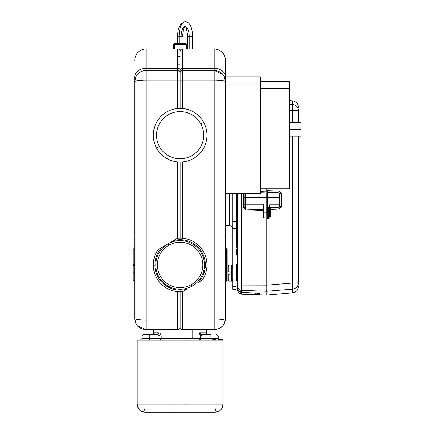 <?xml version="1.0" encoding="UTF-8"?>
<svg xmlns="http://www.w3.org/2000/svg" width="434" height="434" viewBox="0 0 434 434"><rect width="100%" height="100%" fill="white"/><g stroke="black" fill="none" stroke-linecap="round" stroke-linejoin="round"><path stroke-width="0.65" d="M224.378 323.373L225.512 318.426L225.512 77.143L225.512 81.711L224.335 76.672M134.719 77.143L134.719 318.426L134.719 77.143A11.349 8.892 0 0 1 146.068 68.252A11.349 8.892 180 0 0 134.719 77.143M222.94 74.512L214.163 70.362L214.163 68.252A11.349 8.892 0 0 1 225.512 77.143A11.349 8.892 180 0 0 214.163 68.252L214.163 48.944L214.163 70.362L182.546 70.362L182.546 68.252L214.163 68.252L182.546 68.252L182.546 48.944L182.546 70.362A2.43 2.43 0 0 0 180.115 72.793L180.115 70.156A2.43 1.904 0 0 1 182.546 68.252A2.43 1.904 180 0 0 180.115 70.156A2.43 1.904 180 0 0 177.685 68.252L146.068 68.252L146.068 70.362L146.068 48.944L146.068 68.252L177.685 68.252L177.685 70.362L146.068 70.362L146.068 320.048C139.146 319.945 135.365 319.408 134.719 318.426L135.896 323.46M134.719 60.293C135.392 53.398 139.173 49.617 146.068 48.944L177.685 48.944L177.685 68.252L177.685 48.944C179.161 49.085 179.969 49.899 180.115 51.375C180.256 49.899 181.07 49.085 182.546 48.944L214.163 48.944C221.058 49.617 224.839 53.398 225.512 60.293L225.512 77.143M225.512 81.673L225.512 81.711C224.866 80.729 221.08 80.187 214.163 80.089L214.163 70.362C221.08 71.057 224.866 74.843 225.512 81.711L225.512 318.426C224.866 319.408 221.08 319.945 214.163 320.048L214.163 80.089C221.08 80.187 224.866 80.729 225.512 81.711L225.512 76.845L260.373 76.845L260.373 83.99L225.512 83.99L260.373 83.99L260.373 193.58L225.512 193.58M226.32 248.942A0.808 0.575 0 0 1 225.512 248.373A0.808 0.575 180 0 0 226.32 248.942L226.32 264.349A0.808 0.575 0 0 1 225.512 263.774A0.808 0.575 180 0 0 226.32 264.349L226.32 265.494A0.808 0.575 0 0 0 225.512 266.069A0.808 0.575 180 0 1 226.32 265.494L226.32 280.896A0.808 0.575 0 0 0 225.512 281.471A0.808 0.575 180 0 1 226.32 280.896L226.32 248.942A0.808 0.575 0 0 1 227.134 249.517A0.808 0.575 180 0 0 226.32 248.942M135.853 76.758L134.719 81.711C135.365 80.729 139.146 80.187 146.068 80.089C139.146 80.187 135.365 80.729 134.719 81.711C135.365 74.843 139.146 71.057 146.068 70.362L177.685 70.362L177.685 68.252A2.43 1.904 0 0 1 180.115 70.156L180.115 72.793A2.43 2.43 0 0 0 177.685 70.362L177.685 108.489L178.683 108.419L177.69 108.489L177.685 80.089L146.068 80.089L214.163 80.089L214.163 320.048C221.08 319.945 224.866 319.408 225.512 318.426C224.866 325.294 221.08 329.075 214.163 329.775L214.184 329.775M137.29 325.619L146.068 329.775C139.146 329.075 135.365 325.294 134.719 318.426C135.365 319.408 139.146 319.945 146.068 320.048L146.068 329.775L177.685 329.775L146.068 329.775L146.068 70.362M133.097 270.523L133.108 272.216A0.808 0.808 180 0 0 133.905 273.029A0.808 0.808 0 0 1 134.719 273.838L134.708 273.838M133.905 280.896A0.808 0.575 180 0 1 134.719 281.471A0.808 0.575 0 0 0 133.905 280.896L133.905 265.494A0.808 0.575 180 0 1 134.719 266.069A0.808 0.575 0 0 0 133.905 265.494L133.905 264.349A0.808 0.575 180 0 0 134.719 263.774A0.808 0.575 0 0 1 133.905 264.349L133.905 248.942A0.808 0.575 180 0 0 134.719 248.373A0.808 0.575 0 0 1 133.905 248.942L133.905 280.896A0.808 0.575 180 0 1 133.097 280.321A0.808 0.575 0 0 0 133.905 280.896M219.311 328.538L222.745 325.853M214.163 329.775L214.163 320.048L182.546 320.048L182.546 291.643L182.546 320.048L214.163 320.048L214.163 329.775L182.546 329.775L214.163 329.775M182.546 238.195L182.546 161.936L182.546 238.195M182.546 108.489L182.546 70.362L214.163 70.362L214.163 80.089L182.546 80.089L182.546 108.489L181.553 108.419L182.54 108.489M260.373 81.711L289.554 81.711L289.554 188.719L260.373 188.719L260.373 83.99M227.134 249.517L227.134 264.919A0.808 0.575 180 0 0 226.32 264.349A0.808 0.575 0 0 1 227.134 264.919A0.808 0.575 180 0 1 226.32 265.494A0.808 0.575 0 0 0 227.134 264.919L227.134 280.321A0.808 0.575 180 0 1 226.32 280.896A0.808 0.575 0 0 0 227.134 280.321L227.134 249.517L225.512 247.895M225.512 281.943L227.134 280.321L227.123 272.216M177.685 320.048L146.068 320.048L177.685 320.048L177.685 329.775A2.43 2.43 0 0 0 180.115 327.344A2.43 2.43 0 0 0 182.546 329.775L182.546 320.048L180.115 320.048L180.115 291.751L180.115 320.048L177.685 320.048L177.685 291.643L177.685 320.048L182.546 320.048L182.546 329.775A2.43 2.43 0 0 1 180.115 327.344L180.115 320.048L180.115 327.344A2.43 2.43 0 0 1 177.685 329.775L177.685 320.048M177.685 161.936L177.685 238.195L177.685 161.936L178.672 162.007L177.69 161.936M134.773 319.527L135.934 323.536M137.486 325.853L141.104 328.63M141.202 328.679L141.489 328.809M134.719 281.943L133.097 280.321L133.097 264.919A0.808 0.575 0 0 0 133.905 265.494A0.808 0.575 180 0 1 133.097 264.919A0.808 0.575 0 0 1 133.905 264.349A0.808 0.575 180 0 0 133.097 264.919L133.097 249.517A0.808 0.575 0 0 1 133.905 248.942A0.808 0.575 180 0 0 133.097 249.517L133.097 264.919M180.115 238.087L180.115 162.045L180.115 238.087M180.766 108.386L180.273 108.381L180.766 108.386M180.115 108.381L180.115 80.089L180.115 108.381M179.464 108.386L179.953 108.381L179.464 108.386M203.665 122.35A26.832 26.832 0 0 0 167.253 111.663A26.832 26.832 0 0 0 156.566 148.075A26.832 26.832 0 0 0 192.978 158.763A26.832 26.832 0 0 0 203.665 122.35L200.817 123.902A23.588 23.588 0 0 0 168.804 114.511A23.588 23.588 0 0 0 159.414 146.524L156.566 148.075A26.832 26.832 0 0 1 167.253 111.663A26.832 26.832 0 0 1 203.665 122.35A26.832 26.832 0 0 1 192.978 158.763A26.832 26.832 0 0 1 156.566 148.075L159.414 146.524A23.588 23.588 0 0 0 191.427 155.914A23.588 23.588 0 0 0 200.817 123.902L203.665 122.35M289.554 88.259L260.373 88.259L289.554 88.259C289.554 79.59 289.554 79.59 289.554 88.259L289.554 182.166M180.115 80.089L180.115 72.793A2.43 2.43 0 0 1 182.546 70.362L182.546 80.089L177.685 80.089L177.685 70.362A2.43 2.43 0 0 1 180.115 72.793L180.115 80.089M180.115 325.207L180.115 327.344L180.115 325.207M159.414 146.524A23.588 23.588 0 0 1 168.804 114.511A23.588 23.588 0 0 1 200.817 123.902A23.588 23.588 0 0 1 191.427 155.914A23.588 23.588 0 0 1 159.414 146.524M289.554 122.404L300.903 122.404L300.903 129.294L289.554 129.294L300.903 129.294L300.903 136.184L289.554 136.184M300.903 129.294C300.903 120.446 300.903 120.446 300.903 129.294C300.903 138.148 300.903 138.148 300.903 129.294M199.043 338.531L192.745 338.531L192.745 329.775L192.745 338.531L161.188 338.531L161.188 336.095C160.781 333.936 159.934 332.856 158.649 332.856L154.168 332.856L153.891 333.681L154.168 332.856L158.649 332.856C159.934 332.856 160.781 333.936 161.188 336.095L161.188 338.531L160.021 338.531L160.021 336.095L161.188 336.095L160.021 336.095L157.325 334.478L158.649 332.856A1.622 1.324 -90 0 1 157.325 334.478L160.021 336.095L160.021 338.531L199.043 338.531A1.622 1.166 -90 0 0 200.204 340.153L199.043 338.531L199.043 332.856L199.043 338.531L200.204 338.531L199.043 338.531M206.416 333.16L206.416 332.856L199.043 332.856L206.416 332.856L206.416 333.16M193.521 340.153A1.622 0.776 90 0 1 192.745 338.531A1.622 0.776 -90 0 0 193.521 340.153M206.416 333.057L207.658 334.478L206.416 332.856L206.421 333.372M199.998 333.491L199.043 332.856L200.204 335.281L200.204 340.153L200.204 335.281L201.045 334.066L202.906 334.478L201.045 334.066L200.204 335.281L199.043 332.856L201.045 334.066M152.573 334.478A1.622 1.595 90 0 0 154.168 332.856L152.573 334.478L153.902 333.751M160.021 340.153A1.622 1.166 90 0 0 161.188 338.531L160.021 340.153L160.021 338.531L149.307 338.531L149.307 336.095L160.021 336.095L149.307 336.095L149.307 334.478L157.325 334.478L149.307 334.478L149.307 338.531L160.021 338.531L160.021 340.153M229.564 225.539C231.772 225.973 232.852 227.053 232.808 228.783C232.852 227.053 231.772 225.973 229.564 225.539L225.512 225.539L229.564 225.539L229.564 193.58L229.564 225.539L225.512 225.539M138.327 408.264L137.231 404.195L223 404.195L223 340.153L223 404.195L186.115 404.195L186.115 340.153L186.115 404.195L174.115 404.195L174.115 340.153L223 340.153L137.231 340.153L137.231 404.195L137.231 340.153L174.115 340.153L174.115 404.195L137.231 404.195L138.061 407.765M215.785 339.339L212.866 339.339L215.785 339.339M222.268 339.339L218.432 339.339L222.268 339.339L222.268 340.153L222.268 339.339M210.919 334.478L202.906 334.478L202.906 336.095L200.204 335.281L202.906 336.095L210.919 336.095L210.919 338.531L200.204 338.531L218.215 338.531L210.919 338.531L210.919 340.153L210.919 336.095L218.215 336.095L202.906 336.095L202.906 334.478L210.919 334.478L210.919 336.095L210.919 334.478C218.21 334.478 218.21 334.478 210.919 334.478M173.399 240.62L157.943 249.805L173.399 240.62A25.21 25.21 0 0 1 198.251 282.431L202.287 280.033A26.832 26.832 0 0 0 177.435 238.223L173.399 240.62L177.435 238.223A26.832 26.832 0 0 1 206.931 263.948L205.309 264.008A25.21 25.21 0 0 0 173.399 240.62M182.795 291.621L186.826 289.223A25.21 25.21 0 0 1 161.974 247.413A25.21 25.21 0 0 0 154.922 265.836L153.3 265.896A26.832 26.832 0 0 1 157.943 249.805A26.832 26.832 0 0 0 182.795 291.621A26.832 26.832 0 0 1 153.3 265.896L154.922 265.836A25.21 25.21 0 0 0 186.826 289.223L182.795 291.621M149.307 340.153L149.307 338.531L149.307 340.153M149.307 334.478L143.632 334.478L142.016 336.095L149.307 336.095L142.016 336.095L142.016 338.531L149.307 338.531L142.016 338.531L140.394 340.153M202.287 280.033L198.251 282.431A25.21 25.21 0 0 0 205.309 264.008L206.931 263.948A26.832 26.832 0 0 1 202.287 280.033A26.832 26.832 0 0 0 206.931 263.948A26.832 26.832 0 0 1 202.287 280.033M232.808 286.391L232.808 289.239L236.053 289.239L232.808 289.239L232.808 286.391L236.053 286.391L236.053 289.239L236.053 286.391L232.808 286.391L232.808 228.387L232.808 286.391M232.808 221.508L232.808 228.387L236.053 228.387L236.053 249.816L236.053 228.387L232.808 228.387L232.808 221.508L236.053 221.508L236.053 228.387L236.053 221.508L232.808 221.508L232.808 193.58L232.808 221.508M208.488 412.3L186.115 412.3L186.115 404.195L186.115 412.3L174.115 412.3L174.115 404.195L174.115 412.3L145.336 412.3A8.105 8.105 0 0 1 137.231 404.195A8.105 8.105 0 0 0 145.336 412.3L151.743 412.3L145.336 412.3L141.001 411.041M144.685 409.012L144.902 411.047M140.437 410.651L144.462 412.251M223 404.195A8.105 8.105 90 0 1 214.89 412.3A8.105 8.105 0 0 0 223 404.195L221.904 408.264M219.23 411.041L214.89 412.3L215.546 409.012M215.769 412.251L219.788 410.651M192.045 286.114A24.32 24.32 0 0 0 201.305 252.989A24.32 24.32 0 0 0 168.186 243.729A24.32 24.32 0 0 0 158.92 276.849A24.32 24.32 0 0 0 192.045 286.114L191.248 284.699A22.698 22.698 0 0 0 199.895 253.787A22.698 22.698 0 0 0 168.978 245.139L168.186 243.729A24.32 24.32 0 0 1 201.305 252.989A24.32 24.32 0 0 1 192.045 286.114A24.32 24.32 0 0 1 158.92 276.849A24.32 24.32 0 0 1 168.186 243.729L168.978 245.139A22.698 22.698 0 0 0 160.336 276.057A22.698 22.698 0 0 0 191.248 284.699L192.045 286.114M236.053 249.816L236.053 254.085A0.325 0.325 0 0 0 236.346 254.405A0.325 0.325 180 0 1 236.053 254.085L236.053 249.816A0.325 0.325 180 0 1 236.346 249.49A0.325 0.325 0 0 0 236.053 249.816M236.053 193.58L236.053 247.597L236.053 245.465L236.346 245.465L236.346 247.922L236.346 245.465L236.053 245.465L236.053 193.58L236.053 235.738C236.053 238.478 236.053 238.478 236.053 235.738L236.346 235.738L236.346 193.58L236.346 235.738L237.376 235.738L237.376 193.58L237.376 235.738L237.675 235.738L236.053 235.738L236.053 193.58M232.808 267.556L231.729 265.912L231.729 264.919L231.729 265.912L232.808 267.556M232.808 279.263L231.729 281.134L231.729 265.912L229.081 265.912L229.081 264.919L229.081 265.912L231.729 265.912L231.729 281.134L229.081 281.134L229.081 274.245L230.069 274.245L230.069 271.809L229.081 271.809L229.081 265.912L228.268 266.622L228.268 265.733L229.081 264.919L231.729 264.919L232.808 266.791M145.336 412.3L214.89 412.3M174.115 412.3L153.365 412.3L174.115 412.3M237.349 264.55L237.675 264.23L237.675 279.729L237.675 264.23L237.349 264.55L237.349 279.409L237.349 264.55L236.373 264.55L236.373 279.409A0.325 0.32 180 0 1 236.053 279.089A0.325 0.32 -0 0 0 236.373 279.409L236.373 264.55L236.053 264.876M168.978 245.139A22.698 22.698 0 0 1 199.895 253.787A22.698 22.698 0 0 1 191.248 284.699A22.698 22.698 0 0 1 160.336 276.057A22.698 22.698 0 0 1 168.978 245.139M177.685 65.046L180.115 65.046L177.685 65.046M236.346 249.49L236.346 254.405L237.376 254.498L236.346 254.405L236.346 249.49L237.376 249.404L236.346 249.49M237.675 238.608L237.376 235.738L237.376 245.465L237.376 238.282L236.346 238.195L236.346 245.465L237.376 245.465L237.376 248.015L237.376 245.465L236.346 245.465L236.346 235.738L236.346 238.195L236.053 235.738M228.268 266.622L228.268 271.809L228.268 266.622L229.081 265.912L229.081 271.809L228.268 271.809L230.069 271.809L230.069 274.245L228.268 274.245L229.081 274.245L229.081 281.134L228.268 280.321L228.268 274.245L228.268 279.431M237.675 279.729A0.325 0.32 -0 0 0 237.349 279.409L236.373 279.409L237.349 279.409L237.349 280.483L237.349 279.409A0.325 0.32 180 0 1 237.675 279.729L237.675 264.29M177.685 64.829L180.115 64.829L177.685 64.829M237.675 254.823A0.325 0.325 0 0 0 237.376 254.498L237.376 249.404L237.376 254.498A0.325 0.325 0 0 1 237.675 254.823L237.675 249.078A0.325 0.325 0 0 1 237.376 249.404A0.325 0.325 0 0 0 237.675 249.078L237.675 254.682M258.816 293.194L241.564 292.375L259.478 293.324L259.478 294.371L241.586 293.899L241.25 292.348L241.586 293.899C239.199 293.601 237.897 292.256 237.675 289.852L237.978 289.852L237.675 289.863L237.675 268.521L237.675 289.852C237.897 292.256 239.199 293.601 241.586 293.899L241.586 294.187L241.586 293.899L259.478 294.371L259.478 293.324L241.586 292.375C239.199 292.066 237.897 290.709 237.675 288.312L237.675 273.312L237.675 288.312C237.897 290.709 239.199 292.066 241.586 292.375L241.586 290.384A4.052 4.042 180 0 1 237.675 286.342L237.675 284.878L237.675 286.342A4.052 4.042 -0 0 0 241.586 290.384L241.543 292.37M237.675 193.58L237.675 284.878L237.675 193.58M237.376 245.465L237.675 245.465L237.376 245.465M266.856 294.144L266.047 294.144L266.047 217.857L266.047 291.236L266.047 285.143L266.047 291.236L241.586 290.384L241.586 285.1L266.047 285.143L266.047 217.857L263.612 217.77L266.047 217.857L266.047 285.143L241.586 285.1L241.586 193.58L241.586 285.1L237.675 284.878L241.586 285.1L241.586 290.384L266.047 291.236L266.047 295.044L241.586 294.187C239.199 293.883 237.892 292.532 237.675 290.134M237.675 289.852L237.675 273.312M237.675 235.738L237.675 245.465M243.382 207.414L244.158 207.419L243.376 207.414L243.496 193.58L243.376 207.414L245.72 209.844L263.612 210.468L245.72 209.844L245.72 209.042L245.72 209.844L243.376 207.414L243.951 207.414M266.047 191.199L260.373 191.399L266.047 191.199L266.047 188.719L266.047 191.199M258.8 293.205A2.43 2.43 -0 0 0 259.478 293.324L258.751 293.189M259.478 294.371A2.43 2.43 180 0 1 257.411 293.08L259.478 294.371M255.458 294.339L255.127 292.961L255.458 294.339M243.496 193.58L243.376 194.34L244.158 194.334L243.376 194.34L244.158 194.334L244.158 197.633L244.158 194.334A1.622 1.622 0 0 1 244.342 193.58A1.622 1.622 0 0 0 244.158 194.334L244.158 207.419L245.72 209.042L263.612 209.665L245.72 209.042L245.72 204.121L263.612 204.121L263.612 217.77L266.856 217.884L266.856 293.53M266.047 188.719L266.047 192.007L266.047 188.719M263.612 206.779L263.612 204.121L263.612 206.779M266.856 217.071L266.856 216.707L267.697 217.515L267.61 219.11L266.856 219.018L266.856 212.226L263.612 212.226L266.856 212.226L266.856 219.018L266.856 217.884L263.612 217.77L263.612 204.121L244.158 204.121L244.158 207.419A1.622 1.622 0 0 0 245.72 209.042A1.622 1.622 0 0 1 244.158 207.419L244.158 204.121L244.158 207.419L244.158 204.121L244.158 207.419L245.72 209.042L244.158 207.419L243.376 207.414M266.047 290.341L266.856 290.341L266.047 290.341M266.047 285.095L266.856 285.095L266.047 285.095M266.856 290.341L266.856 219.018L268.424 219.083L270.767 216.658L270.767 209.286L278.959 208.998L281.308 206.573L281.308 193.559L278.959 191.128L267.61 190.732L266.856 190.824L266.856 191.736L266.856 188.719L266.856 191.98L260.373 192.202L266.856 191.98L266.856 197.633L266.856 190.824L267.61 190.732L267.697 217.515A0.808 0.808 0 0 1 266.856 216.707A0.808 0.808 0 0 0 267.697 217.515L268.505 217.488L268.424 219.083L267.61 219.11L267.697 217.515L268.505 217.488L267.697 217.515L267.697 212.226L266.856 212.226L266.856 197.633L266.856 212.226L268.505 212.226L268.505 217.488L267.697 217.515M245.72 197.633L266.856 197.633L245.72 197.633L245.72 193.58L245.72 204.121L245.72 197.633L244.158 197.633L245.72 197.633M292.554 283.055L266.856 285.171L292.554 283.055L292.554 289.152L266.856 291.263L292.554 289.152L292.554 292.82L292.554 289.152A6.483 0.537 -94.7 0 0 292.554 283.055L292.554 136.184L292.554 283.055A6.483 0.347 0 0 0 298.473 282.708A6.483 0.347 180 0 1 292.554 283.055M292.554 110.594L292.554 122.404L292.554 110.594L289.554 110.35L292.554 110.594A6.483 0.347 0 0 1 298.473 110.941L298.473 122.404L298.473 110.941A6.483 0.347 180 0 0 292.554 110.594L292.554 104.491L292.554 110.594A6.483 0.537 -85.3 0 0 292.706 105.24M298.473 286.359C298.163 290.037 296.189 292.19 292.554 292.82L266.856 295.071L266.856 291.263M267.149 192.533L267.697 192.349A0.808 0.808 0 0 0 266.856 193.157A0.808 0.808 0 0 1 267.697 192.349L267.61 190.732L278.959 191.128L279.046 192.745L278.959 191.128L281.308 193.559L281.308 206.573L278.959 208.998L270.767 209.286L270.767 216.658L268.424 219.083L268.505 217.488A0.808 0.808 0 0 0 269.286 216.674L270.767 216.658L269.286 216.674L269.286 208.515L270.767 209.286L270.398 208.548M266.856 197.633L267.697 197.633L266.856 197.633M281.145 207.441L281.308 206.573L279.827 206.579L281.308 206.573L279.827 206.579L279.827 193.553L281.308 193.559L279.827 193.553A0.808 0.808 0 0 0 279.046 192.745L267.697 192.349L279.046 192.745L279.046 197.633L267.697 197.633L279.046 197.633L279.046 204.121L270.073 204.121L268.505 207.485L268.505 212.226L267.697 212.226L267.697 192.349L266.856 193.157M266.856 193.13L266.856 192.788M244.158 197.633L244.158 204.121L245.72 204.121L245.72 209.042M289.554 104.247L292.554 104.491L289.554 104.247M298.473 282.708L298.473 136.184L298.473 282.708C298.153 286.391 296.178 288.539 292.554 289.152A6.483 6.472 -0 0 0 298.473 282.708L298.473 277.89M270.154 208.011L270.073 207.702L279.046 207.392L278.959 208.998L279.046 207.392A0.808 0.808 0 0 0 279.827 206.579A0.808 0.808 0 0 1 279.046 207.392L270.073 207.702L270.767 209.286L269.286 208.515L269.286 212.226L269.286 207.485L268.505 207.485L270.073 204.121L279.046 204.121L279.046 197.633L279.827 197.633L279.827 204.121L279.046 204.121L279.046 207.392L279.046 204.121L279.827 204.121L279.827 206.579M278.959 191.128L281.308 193.559L281.145 192.685M298.473 117.381L298.473 110.941C298.473 106.091 298.473 106.091 298.473 110.941A6.483 6.472 180 0 0 292.554 104.491A6.483 6.472 -0 0 1 298.473 110.941M279.827 193.553L279.827 197.633L279.046 197.633L279.046 192.745A0.808 0.808 0 0 1 279.827 193.553L279.827 195.528L279.827 193.553L281.308 193.559M289.554 100.563L292.554 100.829L292.554 104.491L292.554 100.829C296.189 101.458 298.163 103.612 298.473 107.29M269.286 208.515A0.808 0.808 0 0 1 270.073 207.702L270.073 204.121L269.286 207.485L269.286 216.674A0.808 0.808 0 0 1 268.505 217.488L268.505 212.226L269.286 212.226L268.505 212.226L268.505 207.485L269.286 207.485L270.073 204.121L270.073 207.702A0.808 0.808 0 0 0 269.286 208.515L270.073 207.702L269.286 208.499M279.827 195.528L279.827 200.069M192.642 48.944L192.642 36.293L189.197 36.293A9.727 4.036 90 0 0 185.215 26.566A9.727 4.036 -90 0 1 189.197 36.293L192.642 36.293C192.305 25.302 188.264 21.38 185.161 21.7A14.593 6.054 90 0 0 179.106 36.293A14.593 6.054 -90 0 1 185.161 21.7C180.067 23.235 177.577 28.101 177.685 36.293L179.106 36.293L179.106 43.606L179.106 36.293L177.685 36.293L177.685 43.606M189.197 36.293L187.776 36.293L189.197 36.293L189.197 48.944L189.197 36.293M181.124 36.293A9.727 4.036 -90 0 1 185.161 26.566L185.237 26.555C184.282 26.246 183.381 29.49 182.546 36.293L179.106 36.293L182.546 36.293M174.425 48.944L174.425 44.42L186.598 44.42L174.425 44.42L174.425 48.944M173.627 48.944L173.627 44.42L174.441 43.606L175.135 43.606L174.425 44.42L173.627 44.42L174.425 44.42L175.135 43.606L185.79 43.606L186.598 44.42L186.598 48.944M185.096 43.606L175.135 43.606M180.115 56.577L177.685 56.577M225.512 281.471L225.512 266.069M224.703 236.08L225.512 236.893M135.039 218.248L134.719 217.922M135.039 236.08L134.719 236.405M133.097 249.517L134.719 247.895M224.552 322.994L224.888 322.142M225.23 320.948L225.354 320.314M136.58 324.654L136.829 325.023M225.512 227.248L225.186 227.573M206.459 329.775L206.459 333.48M153.766 333.887L153.766 329.775M207.658 334.478L206.416 333.052M216.593 334.478L218.215 336.095L218.215 338.531L219.837 340.153M237.675 280.809L236.053 280.163M237.675 248.335L236.053 247.597M241.564 292.375L238.358 290.568M187.776 48.944L187.776 36.293C186.647 28.731 185.747 25.487 185.085 26.555"/></g></svg>
